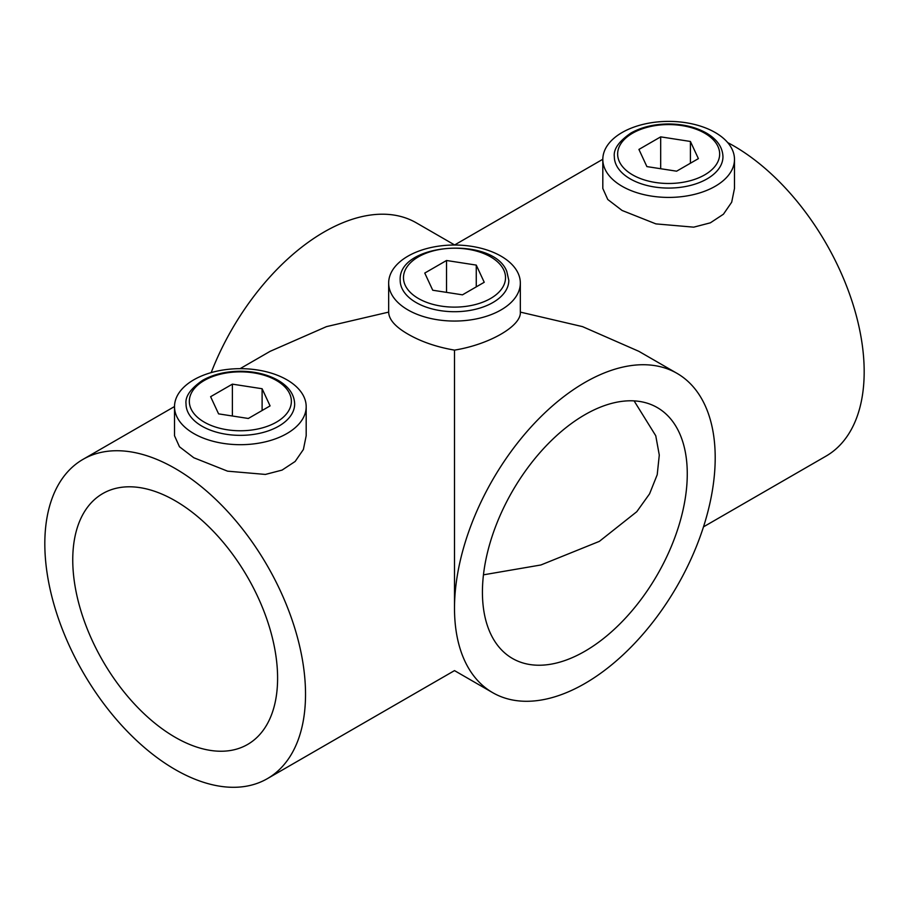 <?xml version="1.0" encoding="UTF-8"?>
<svg xmlns="http://www.w3.org/2000/svg" width="909" height="909" viewBox="0 0 909 909"><rect width="100%" height="100%" fill="white"/><g stroke="black" fill="none" stroke-linecap="round" stroke-linejoin="round"><path stroke-width="1.36" d="M193.799 433.559A65.834 38.008 0 0 0 265.542 441.797A65.834 38.008 0 0 0 306.185 406.675A65.834 38.008 0 0 0 286.903 379.803A65.834 38.008 0 0 0 215.16 371.565A65.834 38.008 0 0 0 174.517 406.675A65.834 38.008 0 0 0 193.799 433.559M174.517 406.675L174.517 435.752L179.471 446.773L193.799 457.75L227.591 471.169L265.405 474.43L282.063 470.101L295.141 461.477L303.39 449.489L306.185 435.752L306.185 406.675M622.097 186.277A65.834 38.008 0 0 0 693.84 194.526A65.834 38.008 0 0 0 734.483 159.405A65.834 38.008 0 0 0 715.201 132.521A65.834 38.008 0 0 0 643.458 124.283A65.834 38.008 0 0 0 602.815 159.405A65.834 38.008 0 0 0 622.097 186.277M602.815 159.405L602.815 188.47L607.769 199.491L622.097 210.468L655.9 223.887L693.703 227.159L710.361 222.83L723.439 214.206L731.688 202.207L734.483 188.47L734.483 159.405M407.948 309.924A65.834 38.008 0 0 0 479.691 318.161A65.834 38.008 0 0 0 520.334 283.04A65.834 38.008 0 0 0 501.052 256.168A65.834 38.008 0 0 0 429.309 247.918A65.834 38.008 0 0 0 388.666 283.04A65.834 38.008 0 0 0 407.948 309.924M388.666 283.04L388.666 312.105C388.847 319.468 395.279 326.808 407.948 334.114C421.06 341.693 436.581 347.033 454.5 350.124C489.315 344.5 521.482 325.967 520.334 312.105L582.51 326.626L638.845 351.317L677.023 373.36A184.345 106.433 120 0 0 534.969 422.753A184.345 106.433 120 0 0 454.5 608.269L454.5 350.124M175.176 500.757A144.838 83.628 -120 0 0 102.751 493.576A144.838 83.628 -120 0 0 80.549 609.644A144.838 83.628 -120 0 0 175.176 737.279A144.838 83.628 -120 0 0 247.6 744.46A144.838 83.628 -120 0 0 269.803 628.392A144.838 83.628 -120 0 0 175.176 500.757M454.5 608.269A184.345 106.433 120 0 0 492.678 692.658A184.345 106.433 120 0 0 584.851 683.523A184.345 106.433 120 0 0 715.201 457.75A184.345 106.433 120 0 0 677.023 373.36M483.463 574.829L540.9 564.978L599.338 541.378L636.789 511.699L649.571 493.837L657.218 474.703L659.286 455.079L655.764 435.763L634.096 400.88M584.851 651.276A144.838 83.628 120 0 0 679.477 523.629A144.838 83.628 120 0 0 657.275 407.573A144.838 83.628 120 0 0 584.851 414.743A144.838 83.628 120 0 0 490.224 542.378A144.838 83.628 120 0 0 512.426 658.446A144.838 83.628 120 0 0 584.851 651.276M703.498 526.856L825.997 456.136A184.345 106.433 -120 0 0 854.255 308.412A184.345 106.433 -120 0 0 733.824 145.963A184.345 106.433 -120 0 0 727.7 142.599M175.176 769.537A184.345 106.433 -120 0 0 267.348 778.661A184.345 106.433 -120 0 0 295.607 630.948A184.345 106.433 -120 0 0 175.176 468.499A184.345 106.433 -120 0 0 83.003 459.363A184.345 106.433 -120 0 0 54.745 607.087A184.345 106.433 -120 0 0 175.176 769.537M388.666 312.105L326.49 326.626L270.155 351.317L240.101 368.668M602.815 159.257L454.5 245.032M454.5 244.885L416.322 222.841A184.345 106.433 120 0 0 211.183 372.599M638.925 149.428L646.89 166.597L676.614 171.187L698.385 158.632L690.408 141.463L660.684 136.861L638.925 149.428M660.684 168.722L660.684 136.861M690.408 163.222L690.408 141.463M432.741 290.232L462.465 294.834L484.236 282.267L476.259 265.098L446.535 260.497L424.764 273.064L432.741 290.232M446.535 292.368L446.535 260.497M476.259 286.869L476.259 265.098M210.615 396.699L218.592 413.868L248.316 418.47L270.075 405.903L262.11 388.734L232.386 384.143L210.615 396.699M232.386 416.004L232.386 384.143M262.11 410.504L262.11 388.734M707.054 178.891A54.313 31.361 180 0 1 647.867 185.686A54.313 31.361 180 0 1 614.336 156.712C613.325 149.258 618.859 141.372 630.926 133.032C641.595 127.067 654.241 124.044 668.854 123.965C683.409 124.101 695.976 127.158 706.554 133.134C717.133 139.384 722.61 147.247 722.962 156.712A54.313 31.361 180 0 1 707.054 178.891M632.573 133.203A51.029 29.463 0 0 0 632.573 174.858A51.029 29.463 0 0 0 704.725 174.858A51.029 29.463 0 0 0 704.725 133.203A51.029 29.463 0 0 0 632.573 133.203M508.813 280.358A54.313 31.361 180 0 1 461.59 311.446A54.313 31.361 180 0 1 402.039 288.471A54.313 31.361 180 0 1 400.187 280.358C397.71 242.828 493.167 235.863 506.767 271.348L508.813 280.358M405.209 285.29A51.029 29.463 0 0 0 467.703 306.117A51.029 29.463 0 0 0 503.791 270.041A51.029 29.463 0 0 0 441.297 249.214A51.029 29.463 0 0 0 405.209 285.29M278.756 426.162A54.313 31.361 180 0 1 219.569 432.968A54.313 31.361 180 0 1 186.038 403.994C185.027 396.54 190.56 388.643 202.627 380.314C213.297 374.338 225.943 371.315 240.555 371.247C255.111 371.383 267.678 374.44 278.256 380.416C288.835 386.666 294.311 394.517 294.664 403.994A54.313 31.361 180 0 1 278.756 426.162M204.275 380.473A51.029 29.463 0 0 0 204.275 422.14A51.029 29.463 0 0 0 276.427 422.14A51.029 29.463 0 0 0 276.427 380.473A51.029 29.463 0 0 0 204.275 380.473M520.334 283.04L520.334 312.105M267.348 778.661L454.5 670.615L492.678 692.658M83.003 459.363L174.517 406.539"/></g></svg>
